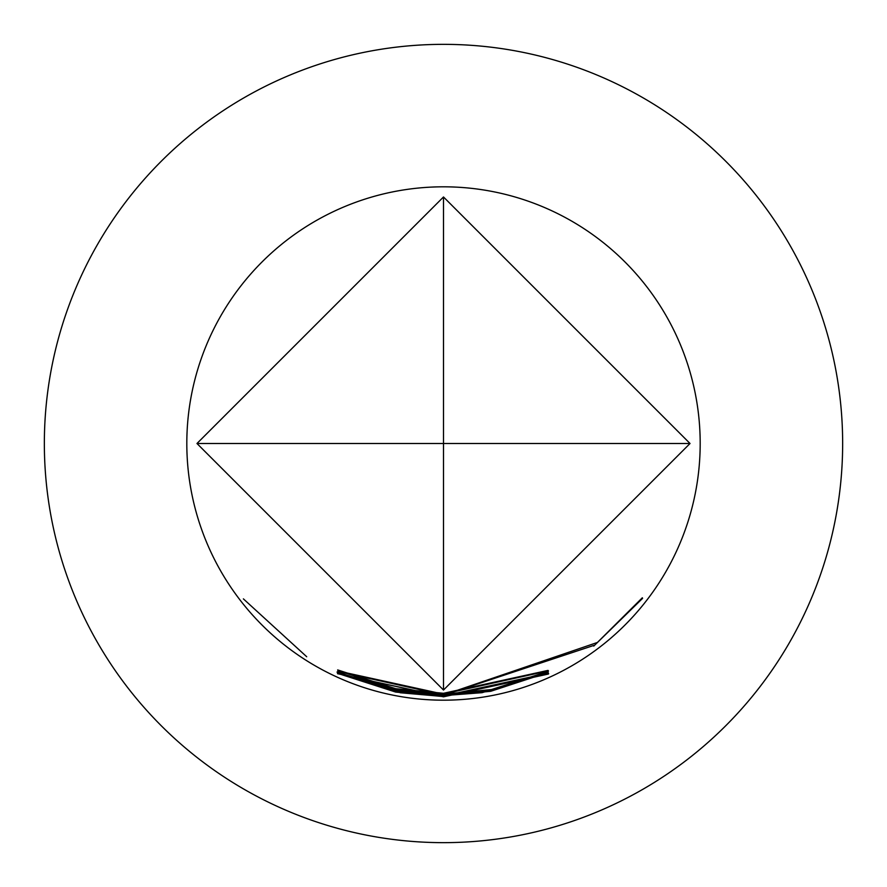 <?xml version="1.0" encoding="UTF-8"?>
<svg xmlns="http://www.w3.org/2000/svg" width="887" height="887" viewBox="0 0 887 887"><rect width="100%" height="100%" fill="white"/><g stroke="black" fill="none" stroke-linecap="round" stroke-linejoin="round"><path stroke-width="1.33" d="M243.393 598.88L306.702 656.735L243.393 598.88M443.5 196.969L690.031 443.5L443.5 690.031L196.969 443.5L443.5 196.969L443.5 443.5L196.969 443.5M443.5 693.29L548.033 670.395L443.5 693.434L400.403 690.153L443.5 693.933L548.432 670.849L443.5 694L395.924 689.465L338.291 670.727L337.659 669.918L395.735 688.7L443.5 693.29M443.5 694.155L491.476 689.543L548.31 671.348L491.686 690.23L443.5 694.865L338.014 671.548L443.5 694.743L482.561 691.705L486.763 690.563L443.5 694.355L337.825 670.96L443.5 694.155M548.21 672.446L490.677 691.306L443.5 695.752L395.469 691.139L337.027 672.047L395.868 690.496L443.5 695.009L597.428 642.454L642.332 597.783L642.576 598.381L593.758 646.091L593.725 645.459L443.5 695.253L400.07 691.86L443.5 695.641L482.107 692.669L547.911 672.579M443.5 695.885L547.989 673.266L443.5 696.029L400.159 692.747L443.5 696.528L548.665 673.599L443.5 696.605L395.691 692.071L338.202 673.543L337.437 672.679L395.569 691.317L443.5 695.885M443.5 696.683L548.388 674.042L443.5 696.816L337.515 673.676L443.5 696.683M443.5 700.187A256.687 256.687 0 0 0 700.187 443.5A256.687 256.687 0 0 0 443.5 186.813A256.687 256.687 0 0 0 186.813 443.5A256.687 256.687 0 0 0 443.5 700.187M400.07 689.509L400.403 690.153M399.849 691.228L400.07 691.86M443.5 44.35A399.15 399.15 0 0 1 842.65 443.5A399.15 399.15 0 0 1 443.5 842.65A399.15 399.15 0 0 1 44.35 443.5A399.15 399.15 0 0 1 443.5 44.35M399.871 692.115L400.159 692.747M443.5 690.031L443.5 443.5L690.031 443.5M395.835 691.372L395.691 692.071M395.613 690.441L395.469 691.139M491.542 689.532L491.686 690.23M396.057 688.767L395.924 689.465"/></g></svg>
